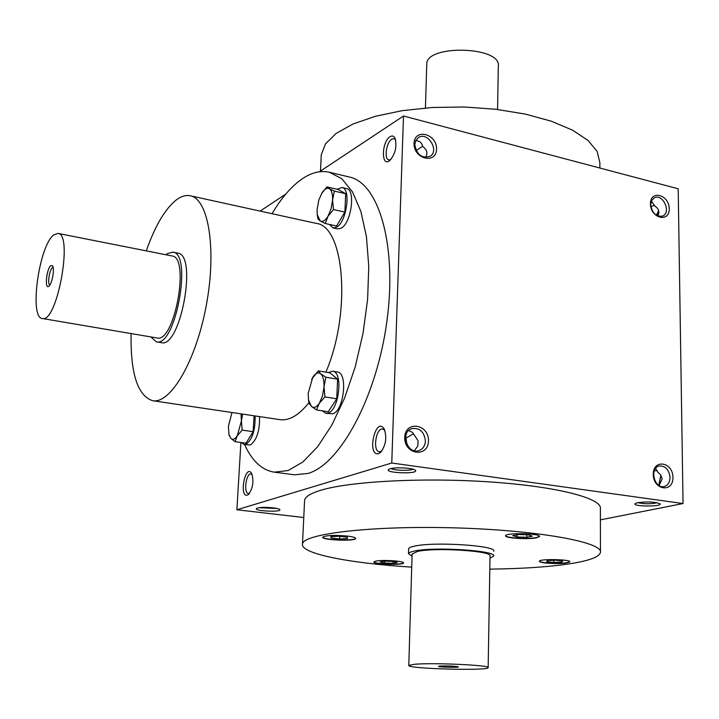 <?xml version="1.0" encoding="UTF-8"?>
<svg xmlns="http://www.w3.org/2000/svg" width="719" height="719" viewBox="0 0 719 719"><rect width="100%" height="100%" fill="white"/><g stroke="black" fill="none" stroke-linecap="round" stroke-linejoin="round"><path stroke-width="1.08" d="M599.871 168.03L599.862 162.611L597.156 151.448L588.043 140.457L572.621 130.193L551.419 121.232L525.364 114.105L495.742 109.252L464.168 106.996L432.398 107.482L402.218 110.663L375.273 116.307L352.903 124.054L336.124 133.419L325.5 143.863L321.258 154.837L321.168 156.751M247.345 495.121L248.594 494.375C253.124 487.725 254.086 480.634 251.479 473.102C245.17 463.962 238.87 497.512 247.345 495.121M390.04 136.7C392.197 135.397 393.877 135.936 395.099 138.309C397.113 146.748 395.288 154.208 389.608 160.688C381.061 167.572 381.582 141.661 390.04 136.7M378.616 453.599L380.711 452.278C385.941 445.097 387.092 437.332 384.162 428.964C375.642 415.339 366.348 456.682 378.616 453.599M274.263 472.158L294.592 474.81L308.083 473.444C340.222 464.204 376.81 396.852 386.921 321.15C397.301 245.44 378.76 182.959 349.326 177.009L329.383 172.254L341.777 178.725L352.49 191.901L360.893 211.467L366.447 236.704L368.766 266.488L367.616 299.329L363.014 333.454L355.186 366.987L344.581 398.092L331.827 425.1L317.654 446.715L302.843 462.011L288.148 470.523L274.263 472.158C261.932 470.172 252.054 460.996 244.631 444.648M240.901 442.482L236.893 509.762L391.765 463.018L403.494 116.002L319.407 171.778M285.82 194.067L260.134 211.098M656.69 215.511L658.73 210.937M660.896 475.304L658.964 485.469M600.401 519.855L683.05 503.543L678.197 188.782L403.494 116.002M650.425 203.917C650.506 218.306 669.578 223.061 669.245 208.735C669.173 194.525 650.219 189.546 650.425 203.917M672.939 477.398C673.308 493.099 653.346 490.277 653.247 474.459C653.032 458.686 672.858 461.796 672.939 477.398M414.045 143.396C413.479 158.971 436.28 164.651 436.541 149.157C437.125 133.806 414.486 127.847 414.045 143.396M428.461 440.963C428.173 458.093 404.096 454.696 404.716 437.422C405.201 420.202 429.099 423.949 428.461 440.963M391.765 463.018L683.05 503.543M257.42 508.081C261.689 506.607 278.819 507.749 279.763 509.564C282.414 512.44 252.98 511.074 256.53 508.477L257.42 508.081M390.093 468.779C395.675 466.892 414.009 468.051 415.429 470.361C419.096 474.324 383.892 473.111 388.628 469.435L390.093 468.779M637.681 502.689C647.594 501.485 655.018 501.835 659.961 503.749C663.179 506.886 631.417 506.661 635.21 503.579L637.681 502.689M304.55 501.215L304.595 500.316C305.171 496.694 310.626 493.324 320.962 490.205C350.279 481.29 424.102 477.371 490.664 481.982C557.333 486.538 602.082 498.303 600.383 508.576L600.446 551.725M236.893 509.762L303.769 517.518M252.117 474.378L251.12 473.893C246.096 472.778 243.292 493.342 248.459 493.522L249.547 493.297M416.175 150.559L422.691 146.191M425.639 157.452C427.985 153.165 427.032 149.543 422.79 146.604C421.783 142.614 419.411 140.663 415.681 140.744M390.732 159.663L388.871 159.942C383.865 159.241 386.274 142.227 391.81 139.127L394.102 138.614L395.612 139.747M384.827 430.384L382.769 429.045C375.929 427.481 372.397 451.325 379.398 451.802L381.762 451.11M656.33 215.296L658.667 210.685M650.866 206.578L654.596 205.301M657.777 216.033C659.898 212.06 658.865 208.681 654.676 205.895L651.432 201.05M660.851 475.223L658.721 485.316M650.731 204.87C652.214 213.381 656.213 217.102 662.729 216.042C671.591 212.465 662.819 193.222 654.398 197.788L651.684 200.511L650.731 204.87M655.602 468.393L657.66 472.041L660.554 474.783L661.965 478.063L662.073 479.214L659.062 485.541M670.045 477.443C669.883 482.35 667.96 485.379 664.275 486.52C654.362 489.306 649.122 467.907 659.224 465.975C665.39 465.723 669.003 469.552 670.045 477.443M414.8 144.546C416.687 154.729 421.774 158.656 430.061 156.329C439.893 150.613 427.437 130.912 418.251 137.697L415.78 140.547L414.8 144.546M408.68 430.537L412.517 432.443L418.099 440.756L417.811 446.104L414.297 450.732M425.405 441.035C425.073 445.861 422.943 449.042 419.024 450.579C407.394 455.001 399.827 432.236 411.717 428.65C419.68 427.598 424.246 431.724 425.405 441.035M408.608 549.046L408.617 548.84C408.805 547.833 410.765 546.934 414.495 546.143C434.051 541.479 497.09 545.595 493.773 551.221L493.782 551.015M146.29 250.877C154.989 226.054 164.966 209.085 176.209 199.99C181.143 196.269 185.835 194.867 190.301 195.793L316.072 223.366C344.437 225.82 351.627 312.316 325.869 372.163M308.954 402.649C298.915 415.24 289.263 420.912 279.997 419.653L152.635 400.708C137.59 395.774 130.409 373.395 131.092 333.571M272.025 213.714C281.551 197.716 291.707 186.023 302.51 178.636C311.749 172.452 320.701 170.331 329.383 172.254M172.839 252.144L177.71 253.115C197.824 254.346 180.487 348.652 161.254 342.657L156.356 341.831C175.463 347.816 192.827 253.349 172.839 252.144L167.347 253.636L165.918 254.76M190.301 195.793C208.411 198.884 216.805 248.792 206.416 304.676C196.26 360.596 170.664 404.258 152.635 400.708M536.509 537.812L539.538 536.5C540.85 533.327 505.124 532.572 505.592 535.772C504.549 538.127 527.935 539.654 536.509 537.812M346.971 536.023C333.697 534.972 325.608 535.367 322.732 537.201C321.483 540.176 355.896 541.488 355.68 538.459C355.59 537.515 352.687 536.707 346.971 536.023M375.776 561.117L373.907 561.952C372.846 564.37 403.817 565.395 403.548 562.932C404.635 561.063 382.373 559.598 375.776 561.117M545.856 563.058C558.645 563.984 566.662 563.579 569.897 561.854C571.012 559.301 538.899 558.699 539.376 561.269C539.448 561.97 541.614 562.564 545.856 563.058M489.819 569.133C522.965 568.729 550.278 566.842 571.74 563.471C589.841 560.505 599.412 556.812 600.446 552.399C603.268 542.162 537.506 530.128 454.525 527.863C371.561 525.49 302.753 533.768 302.483 544.076C300.461 553.765 350.351 563.372 411.726 567.129M539.403 561.188C539.807 561.836 541.955 562.375 545.856 562.824C558.277 563.741 566.284 563.372 569.879 561.71M555.463 560.209L562.662 561L561.791 562.141L553.81 562.483L546.638 561.692L547.429 560.559L555.463 560.209M505.619 535.682C505.718 537.983 528.231 539.331 536.509 537.551L539.52 536.32M512.782 535.61L518.282 534.523L528.106 534.81L532.33 536.185L526.784 537.264L517.069 536.976L512.782 535.61M331.189 538.046L330.785 536.671L338.865 536.221L347.295 537.156L347.61 538.522L339.575 538.962L331.189 538.046L331.252 536.644M339.692 536.311L339.575 538.962M393.05 563.31L384.53 563.058L380.18 561.979L384.377 561.144L392.978 561.395L397.292 562.483L393.05 563.31L393.113 561.431M384.593 561.153L384.53 563.058M561.8 560.91L561.791 562.141M553.819 560.281L553.81 562.483M526.811 534.774L526.784 537.264M517.096 534.756L517.069 536.976M277.067 508.495L259.262 507.713M413.461 433.8L405.983 438.06L406.909 444.414M412.895 469.192C410.037 471.026 393.859 470.532 391.127 468.518M657.319 470.612L654.263 470.801M657.247 502.743C650.776 504.127 644.305 504.1 637.825 502.662M322.75 537.12C322.939 539.996 355.249 541.146 355.662 538.288M373.934 561.872C374.222 564.199 403.08 565.08 403.521 562.779M53.116 267.378L52.424 267.675C49.422 269.67 47.247 284.481 49.881 285.021M53.709 234.969C38.952 245.781 28.994 318.023 42.34 318.508C56.99 323.595 73.482 233.855 57.978 233.405L53.709 234.969M42.34 318.508L156.985 337.966C174.465 343.43 190.337 257.096 172.057 255.973L57.978 233.405M50.806 265.608C46.591 268.538 44.452 289.586 48.721 286.315C51.966 284.643 54.941 268.484 52.505 265.769L50.806 265.608M150.819 336.923L156.356 341.831M321.564 193.6L326.965 186.904L329.293 188.675C327.037 187.587 324.637 188.944 322.094 192.737L318.841 199.936L317.088 209.615L317.277 214.648L320.252 220.958C322.687 222.225 325.276 220.661 328.017 216.248L331.162 208.645L332.582 199.99C332.753 194.022 331.657 190.256 329.293 188.675L334.353 191.092L332.582 199.99L333.508 209.544L328.017 216.248L325.24 223.51L320.252 220.958L317.978 219.007L317.196 213.992M325.24 223.51L336.564 226L344.886 212.105L345.686 193.717L338.209 189.528L326.965 186.904M329.428 224.436L333.059 227.932L337.624 228.93L341.094 228.22C351.267 223.303 355.869 189.573 346.54 188.567L341.974 187.506L337.04 189.259M333.059 227.932L336.51 227.213C346.648 222.279 351.276 188.495 341.974 187.506M345.686 193.717L334.353 191.092M344.886 212.105L333.508 209.544M231.976 412.508L228.399 426.304L228.957 434.366L230.799 438.302C232.776 440.199 234.951 439.336 237.306 435.723L241.404 420.939L241.045 413.856M242.168 430.106L237.306 435.723L235.059 441.673L245.988 443.192L253.151 431.679L242.168 430.106L241.404 420.939L242.627 414.099M241.395 442.553L244.217 444.585L250.347 444.98C256.773 440.208 259.838 430.753 259.532 416.607M244.217 444.585L245.925 444.369C252.324 439.588 255.389 430.115 255.101 415.95M253.151 431.679L254.059 415.798M235.059 441.673L230.799 438.302L228.993 434.537M311.633 379.255L318.319 370.896L320.683 373.817C318.166 371.975 315.533 373.107 312.774 377.205L308.172 393.374L308.523 399.962L311.381 406.379C313.861 408.356 316.504 407.305 319.317 403.233L322.543 395.81L324.017 386.831C324.197 380.432 323.092 376.1 320.683 373.817L325.86 377.223L324.017 386.831L324.961 396.915L319.317 403.233L316.486 409.938L311.381 406.379L309.08 403.287L308.406 399.243M316.486 409.938L328.224 411.744L336.744 398.793L337.606 379.174L329.967 372.855L318.319 370.896M322.247 410.828L325.797 413.326L332.906 413.767C344.042 410.684 348.077 372.55 337.391 372.011L332.672 371.211L328.358 372.577M325.797 413.326L328.161 413.039C339.251 409.938 343.322 371.75 332.672 371.211M337.606 379.174L325.86 377.223M336.744 398.793L324.961 396.915M426.735 64.665L426.753 64.117C426.07 44.21 501.511 46.322 498.312 66.112L497.575 109.468M414.261 664.311L408.787 665.443C406.316 668.742 488.695 671.043 488.147 667.663C491.176 665.192 432.478 662.496 414.261 664.311M488.156 667.574L490.034 556.012C493.036 550.979 435.48 547.258 417.532 551.419L412.113 554.016M439.983 666.046L438.563 666.297C437.035 667.142 459.378 667.762 458.363 666.846C454.507 666.055 448.377 665.794 439.983 666.046M489.999 558.214L493.692 556.084C497.018 550.583 433.925 546.512 414.351 551.069C410.612 551.841 408.653 552.722 408.473 553.702L412.05 556.218M384.422 429.459L384.162 428.964M302.483 544.076L304.595 500.316M320.476 171.068L321.258 154.837M317.277 214.648L317.349 215.367M228.957 434.366L229.235 435.732M308.523 399.962L308.667 401.031M426.753 64.117L425.441 107.967M408.787 665.443L412.122 553.837M408.473 553.702L408.617 548.84"/></g></svg>
